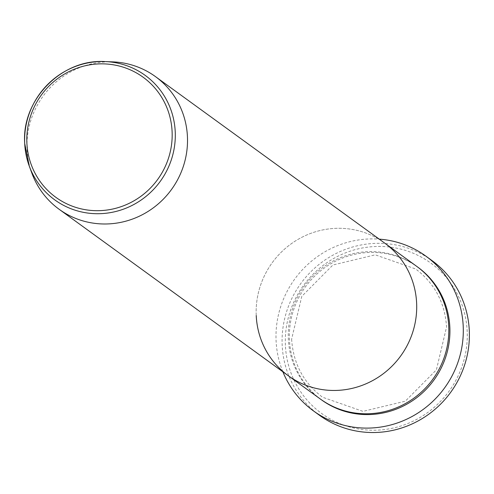 <?xml version="1.0" encoding="UTF-8"?>
<svg xmlns="http://www.w3.org/2000/svg" width="494" height="494" viewBox="0 0 494 494"><rect width="100%" height="100%" fill="white"/><g stroke="black" fill="none" stroke-linecap="round" stroke-linejoin="round"><path stroke-width="0.37" stroke-dasharray="2.47 1.85" d="M285.396 345.355A92.915 89.951 126 0 1 372.13 246.697A92.915 89.951 126 0 1 467.182 331.301A92.915 89.951 126 0 1 380.448 429.959A92.915 89.951 126 0 1 285.396 345.355M431.947 260.542A95.645 92.6 -54 0 0 331.949 255.694A95.645 92.6 -54 0 0 282.173 345.158A95.645 92.6 -54 0 0 319.525 415.312M320.359 399.029A81.979 79.373 126 0 1 288.342 338.896A81.979 79.373 126 0 1 331.011 262.215A81.979 79.373 126 0 1 416.72 266.365M256.232 315.573A81.979 79.373 126 0 1 298.901 238.892A81.979 79.373 126 0 1 384.61 243.042A81.979 79.373 126 0 0 298.901 238.892A81.979 79.373 126 0 0 256.232 315.573A81.979 79.373 126 0 0 288.249 375.706M282.877 371.803A95.645 92.6 126 0 1 276.084 340.736A95.645 92.6 126 0 1 379.238 239.139M31.9 173.24A81.979 79.373 126 0 1 27.04 149.102A81.979 79.373 126 0 1 112.786 61.874M320.915 399.43A81.979 79.373 126 0 1 289.447 339.699A81.979 79.373 126 0 1 331.807 263.191A81.979 79.373 126 0 1 417.269 266.772M291.627 339.174C293.226 363.454 303.52 382.807 322.52 397.219L362.942 411.366L405.296 401.19L436.406 369.821L446.564 327.022C444.958 302.742 434.664 283.395 415.664 268.977L375.249 254.83L332.888 265.006L301.778 296.375L291.627 339.174"/><path stroke-width="0.74" d="M313.437 410.891L319.525 415.312A95.645 92.6 -54 0 0 419.523 420.153A95.645 92.6 -54 0 0 469.3 330.69A95.645 92.6 -54 0 0 431.947 260.542L425.853 256.114A95.645 92.6 126 0 1 463.211 326.268A95.645 92.6 126 0 1 413.435 415.732A95.645 92.6 126 0 1 313.437 410.891A95.645 92.6 126 0 1 282.877 371.803M155.419 76.576A81.979 79.373 126 0 1 187.436 136.702A81.979 79.373 126 0 1 144.773 213.389A81.979 79.373 126 0 1 59.064 209.234A81.979 79.373 126 0 1 31.9 173.24L29.263 166.089L24.7 143.414C21.409 99.732 61.861 58.576 105.173 61.577A76.934 74.483 126 0 1 175.228 131.805A76.934 74.483 126 0 1 114.874 211.716A76.934 74.483 126 0 1 29.263 166.089A76.934 74.483 126 0 1 24.706 143.439A76.934 74.483 126 0 1 105.173 61.577L112.786 61.874A81.979 79.373 126 0 1 155.419 76.576L416.72 266.365A81.979 79.373 126 0 1 448.737 326.497A81.979 79.373 126 0 1 406.068 403.178A81.979 79.373 126 0 1 320.359 399.029L288.249 375.706A81.979 79.373 126 0 1 256.232 315.573M384.61 243.042A81.979 79.373 126 0 1 416.627 303.174A81.979 79.373 126 0 1 373.958 379.855A81.979 79.373 126 0 1 288.249 375.706A81.979 79.373 126 0 0 373.958 379.855A81.979 79.373 126 0 0 416.627 303.174A81.979 79.373 126 0 0 384.61 243.042M379.238 239.139A95.645 92.6 126 0 1 425.853 256.114M417.269 266.772A81.979 79.373 126 0 1 449.843 327.3A81.979 79.373 126 0 1 406.871 404.154A81.979 79.373 126 0 1 320.915 399.43M172.103 131.663A74.23 71.865 -54 0 0 96.163 64.066A74.23 71.865 -54 0 0 26.874 142.89A74.23 71.865 -54 0 0 102.814 210.481A74.23 71.865 -54 0 0 172.103 131.663M59.064 209.234L288.249 375.706"/></g></svg>
